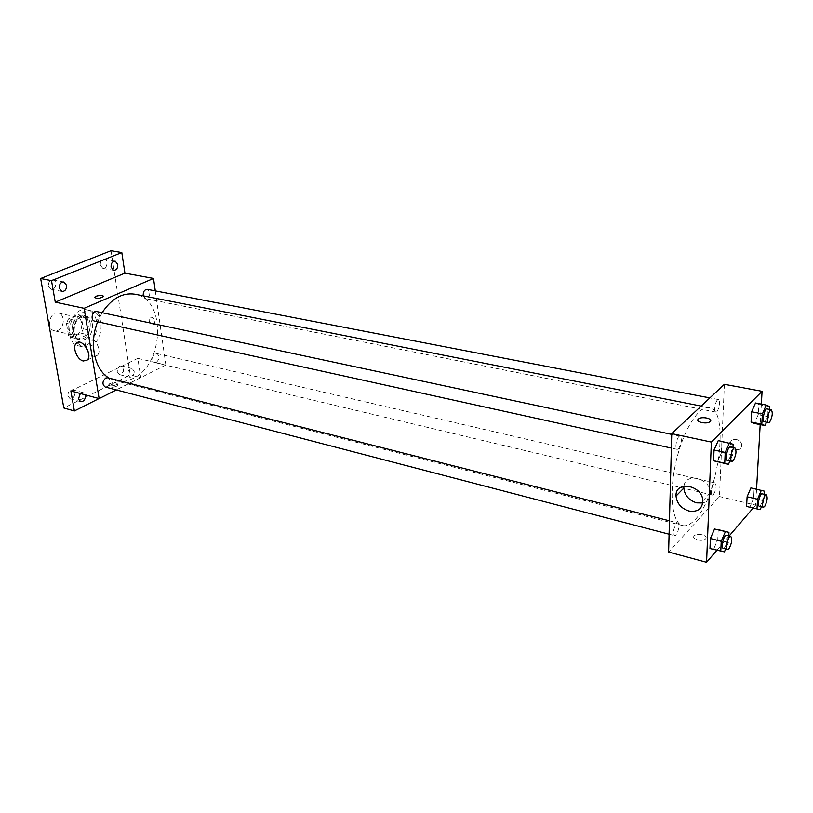 <?xml version="1.0" encoding="UTF-8"?>
<svg xmlns="http://www.w3.org/2000/svg" width="813" height="813" viewBox="0 0 813 813"><rect width="100%" height="100%" fill="white"/><g stroke="black" fill="none" stroke-linecap="round" stroke-linejoin="round"><path stroke-width="0.61" stroke-dasharray="4.07 3.05" d="M57.896 330.393C64.766 327.822 65.131 314.123 58.343 313.056C49.847 310.708 45.65 329.224 54.339 330.769L57.896 330.393M76.392 334.671C83.241 332.05 83.668 318.188 76.9 317.131C68.434 314.794 64.186 333.543 72.845 335.068L76.392 334.671M68.536 335.434L66.432 323.34L68.516 318.889L78.15 314.712L81.3 316.867L83.312 328.848L81.28 333.249L71.717 337.527L68.536 335.434L74.806 336.897L72.723 324.763L66.432 323.34M81.3 316.867L87.58 318.249L89.572 330.271L83.312 328.848M81.28 333.249L87.54 334.692L77.987 339.001L71.717 337.527M87.54 334.692L89.572 330.271M87.58 318.249L84.44 316.084L78.15 314.712M72.723 324.763L74.806 320.292L84.44 316.084M74.806 336.897L77.987 339.001M90.263 323.523C90.365 333.919 86.402 339.245 78.373 339.509C66.879 337.476 72.55 312.395 83.81 315.505C87.255 316.45 89.4 319.123 90.263 323.523M92.367 323.991C91.513 319.58 89.359 316.907 85.914 315.962C74.664 312.853 68.983 337.974 80.477 340.007L85.243 339.468C90.599 336.297 92.977 331.135 92.367 323.991M74.806 320.292L68.516 318.889M86.198 345.159C99.847 339.773 100.67 311.999 87.123 309.916C70.294 305.302 61.788 342.913 78.963 345.982L86.198 345.159M77.042 342.923L83.18 346.988L90.406 346.155C104.054 340.738 104.897 312.903 91.361 310.83C78.709 307.141 67.459 331.836 76.94 342.791M48.455 286.024L51.168 289.276C55.782 290.454 57.703 280.526 53.008 279.824C49.878 279.967 48.363 282.03 48.455 286.024M67.906 395.992L70.091 398.756C74.288 400.138 76.95 390.748 72.631 389.813C69.481 389.874 67.906 391.937 67.906 395.992M117.255 371.815L119.359 374.58C124.074 372.669 124.806 369.783 121.554 365.901C118.698 366.013 117.265 367.984 117.255 371.815M100.294 265.16L102.875 268.371C107.153 269.377 108.79 259.784 104.43 259.225C101.605 259.408 100.223 261.39 100.294 265.16M111.035 250.719L130.273 374.956L63.831 407.984M155.293 290.891L165.852 365.007L137.834 358.35L140.74 377.557L130.273 374.956M152.631 324.651L154.358 324.224C155.456 319.458 153.931 317.111 149.785 317.172C148.362 320.241 149.307 322.741 152.631 324.651L154.358 324.224C155.456 319.458 153.931 317.111 149.785 317.172C148.352 320.241 149.307 322.741 152.631 324.651M134.186 371.256C134.165 375.108 132.722 377.1 129.867 377.212L127.763 374.437C127.783 370.586 129.216 368.594 132.072 368.482L134.186 371.256M80.304 393.512L83.211 392.649L85.253 394.854M137.834 358.35L70.873 390.972M140.74 377.557L99.023 398.563M109.186 378.147L115.395 380.748C121.198 382.161 127.041 381.409 132.926 378.502C164.358 364.722 166.513 298.818 134.968 294.215M102.123 312.7L97.631 321.785M165.852 365.007L116.33 389.945M94.643 321.125L96.432 320.922C100.121 317.375 100.212 314.245 96.696 311.542M156.431 362.293C159.734 358.94 159.876 356.023 156.858 353.543C152.925 352.395 150.7 361.805 154.734 362.527L156.431 362.293M143.23 295.851L145.598 298.625L147.133 298.432C150.598 294.977 150.669 291.948 147.346 289.357M107.682 377.771C112.042 378.645 109.45 388.38 105.223 387.039M116.34 386.368L117.6 385.291C115.67 383.289 112.824 383.492 109.054 385.89C109.684 387.588 112.113 387.75 116.34 386.368M116.117 384.915L117.367 383.848C115.446 381.846 112.59 382.049 108.82 384.447C109.45 386.134 111.879 386.297 116.117 384.915M103.505 296.267L103.444 296.593C100.162 298.564 97.214 298.879 94.582 297.558M85.111 345.779L86.564 338.604C92.123 332.781 103.332 350.19 97.316 355.322L93.414 356.246L88.556 352.913M695.085 519.629C718.58 496.286 730.064 409.864 709.322 407.679C698.875 405.189 683.113 430.158 675.959 462.099C668.672 493.999 672.148 523.318 682.646 525.564C686.457 526.438 690.603 524.456 695.085 519.629M676.355 523.582L677.737 522.922C680.644 523.348 677.371 536.692 674.617 535.655C672.798 532.759 673.377 528.735 676.355 523.582M716.975 411.652C719.861 406.612 720.379 402.587 718.509 399.579C715.857 398.736 713.113 411.886 715.897 412.11L716.975 411.652M713.54 494.487C716.283 489.568 716.822 485.727 715.155 482.952C712.676 482.058 709.739 494.761 712.361 495.066L713.54 494.487M678.509 448.827C681.64 443.522 682.178 439.305 680.125 436.185C677.178 435.209 674.129 449.03 677.219 449.365L678.509 448.827M724.373 384.315L719.485 496.54L668.621 552.057M761.354 404.112L760.196 424.589M756.557 489.223L755.663 505.137L719.485 496.54M735.846 449.68C739.454 450.077 741.415 448.634 741.73 445.341C741.812 438.674 730.125 436.916 730.481 443.593C730.806 446.672 732.594 448.705 735.846 449.68C739.454 450.087 741.415 448.634 741.73 445.341C741.812 438.674 730.125 436.916 730.481 443.593C730.806 446.672 732.594 448.705 735.846 449.68M718.275 440.575L722.025 441.886L721.568 452.495L717.381 461.886L721.568 452.495L722.025 441.886L718.275 440.575M750.897 487.922L754.118 488.806L753.59 498.41L749.85 507.21L746.588 506.458L749.85 507.21L753.59 498.41L754.118 488.806L750.897 487.922M755.663 505.137L753.173 508.034M729.139 536.011L716.812 550.36M755.511 402.994L758.793 404.498L758.234 414.671L754.393 423.431L758.234 414.671L758.793 404.498L755.511 402.994M718.204 529.639L717.767 539.619L713.692 549.049L709.983 548.572L713.692 549.049L717.767 539.619L718.204 529.639M705.603 538.816C708.824 535.533 697.208 532.464 694.292 535.797C690.755 539.019 702.462 542.312 705.501 538.917L705.603 538.816C708.824 535.533 697.208 532.454 694.292 535.797C690.755 539.019 702.462 542.312 705.501 538.917L705.603 538.816M683.957 486.133C685.339 472.16 710.267 478.115 710.45 492.688C710.471 498.115 707.92 501.55 702.778 502.983M728.783 535.919L728.478 542.383L725.663 548.978M723.285 548.358L724.617 547.647C727.493 542.322 728.102 538.216 726.456 535.33M728.478 542.383L717.767 539.619M724.424 551.875L713.692 549.049M732.98 447.475L732.635 454.894L729.952 460.971M727.452 460.422L728.672 459.843C731.7 454.386 732.289 450.077 730.43 446.937M733.133 444.244L722.025 441.886M732.635 454.894L721.568 452.495M764.301 494.345L763.915 500.828L761.435 506.733M759.322 506.225L760.429 505.615C763.082 500.554 763.671 496.631 762.177 493.847M764.484 491.184L754.118 488.806M763.915 500.828L753.59 498.41M760.196 509.68L749.85 507.21M769.322 409.386L768.885 416.764L766.537 422.191M764.311 421.744L765.328 421.256C768.112 416.073 768.671 411.967 767.005 408.939M769.494 406.551L758.793 404.498M768.885 416.764L758.234 414.671M54.339 330.769L72.845 335.068M58.343 313.056L76.9 317.131M85.914 315.962L83.81 315.505M80.477 340.007L78.373 339.509M91.361 310.83L87.123 309.916M83.18 346.988L78.963 345.982M102.875 268.371L113.637 270.363M104.43 259.225L115.202 261.156M119.359 374.58L129.867 377.212M121.554 365.901L132.072 368.482M70.091 398.756L80.65 401.663M72.631 389.813L83.211 392.649M51.168 289.276L61.981 291.491M53.008 279.824L63.841 281.979M108.82 384.447L109.054 385.89M117.367 383.848L117.6 385.291M86.564 338.604L78.536 342.243M97.316 355.322L87.204 360.078M709.322 407.679L701.162 406.073M682.646 525.564L115.395 380.748M669.099 534.212L674.617 535.655M669.445 520.818L677.737 522.922M718.509 399.579L709.871 397.913M715.897 412.11L145.598 298.625M715.155 482.952L156.858 353.543M712.361 495.066L154.734 362.527M680.125 436.185L671.731 434.396M677.219 449.365L671.365 448.075M710.45 492.688L702.849 500.849"/><path stroke-width="1.22" d="M99.023 398.563L74.379 410.961L63.831 407.984L40.65 278.503L111.035 250.719L121.808 252.579L124.928 273.158L153.525 278.453L155.293 290.891M85.253 394.854L85.395 395.453C85.385 399.529 83.81 401.602 80.65 401.663L78.485 398.878L80.304 393.512M74.379 410.961L70.873 390.972L99.145 398.594L84.105 308.31L55.274 302.151L51.504 280.668L40.65 278.503M83.312 360.992C77.032 359.824 71.93 346.785 76.381 343.218C81.91 337.385 93.2 354.935 87.204 360.078L83.312 360.992M51.504 280.668L121.808 252.579M66.554 285.261C66.646 289.286 65.121 291.359 61.981 291.491L59.288 288.229C59.197 284.204 60.711 282.121 63.841 281.979L66.554 285.261M117.794 264.388C117.855 268.188 116.472 270.18 113.637 270.363L111.066 267.131C111.005 263.331 112.377 261.339 115.202 261.156L117.794 264.388M55.274 302.151L124.928 273.158M701.162 406.073L134.968 294.215C122.489 292.375 111.533 298.544 102.123 312.7M97.631 321.785C88.81 343.35 94.562 370.006 109.186 378.147M84.105 308.31L153.525 278.453M116.33 389.945L99.145 398.594M671.731 434.396L96.696 311.542C92.235 310.342 90.08 320.373 94.643 321.125L671.365 448.075M709.871 397.913L147.346 289.357C144.368 289.631 142.997 291.796 143.23 295.851M669.099 534.212L105.223 387.039C102.052 384.447 102.235 381.429 105.751 378.015L107.682 377.771L669.445 520.818M94.582 297.558L95.985 296.278C100.365 295.038 102.855 295.139 103.444 296.593C99.501 298.706 96.574 298.92 94.643 297.233L95.985 296.278C99.755 295.129 102.265 295.119 103.505 296.267M88.556 352.913L85.111 345.779M716.812 550.36L706.578 562.281L668.621 552.057L671.751 433.644L724.373 384.315L762.076 391.307L761.354 404.112M760.196 424.589L756.557 489.223M729.952 460.971L728.458 464.345L713.59 460.727L714.027 450.026L718.275 440.575L733.133 444.244L732.98 447.475M761.435 506.733L760.196 509.68L746.588 506.458L747.106 496.784L750.897 487.922L764.484 491.184L764.301 494.345M706.578 562.281L711.375 442.089L762.076 391.307M753.173 508.034L729.139 536.011M766.537 422.191L765.074 425.565L754.393 423.431L751.08 422.059L751.619 411.795L755.511 402.994L766.263 405.047L769.494 406.551L769.322 409.386M725.663 548.978L724.424 551.875L709.983 548.572L710.399 538.511L714.536 529.009L728.956 532.363L728.783 535.919M711.375 442.089L671.751 433.644M688.957 511.042C681.203 508.45 676.894 503.46 676.03 496.062C674.922 480.249 702.493 484.904 702.849 500.849C702.31 508.897 697.676 512.292 688.957 511.042M698.337 419.081L698.418 419.01C701.497 415.992 713.794 418.675 710.105 421.591C707.015 424.569 694.922 421.957 698.337 419.081L698.418 419.02C701.497 415.992 713.794 418.685 710.105 421.601C707.015 424.579 694.922 421.967 698.337 419.081M702.778 502.983L696.629 502.861C688.926 500.33 684.658 495.402 683.824 488.064L683.957 486.133M720.785 551.407L721.233 541.306L725.348 531.753M730.806 536.438L726.456 535.33C723.926 534.334 720.592 548.003 723.285 548.358L727.625 549.486L728.946 548.775C731.812 543.44 732.432 539.324 730.806 536.438C728.285 535.442 724.952 549.141 727.625 549.486M728.956 532.363L718.204 529.639M709.983 548.572L710.399 538.511L714.536 529.009M721.233 541.306L710.399 538.511M728.458 464.345L724.739 463.197L725.216 452.455L729.454 442.943M734.922 447.892L730.43 446.937C727.696 445.991 724.566 460.148 727.452 460.422L731.934 461.408L733.143 460.829C736.161 455.351 736.761 451.042 734.922 447.892C732.198 446.957 729.068 461.134 731.934 461.408M717.381 461.886L713.59 460.727L714.027 450.026L718.275 440.575M724.739 463.197L713.59 460.727M725.216 452.455L714.027 450.026M756.994 508.948L757.543 499.233L761.324 490.32M766.354 494.812L762.177 493.847C759.881 492.983 756.883 505.971 759.322 506.225L763.498 507.221L764.606 506.601C767.248 501.54 767.838 497.607 766.354 494.812C764.078 493.958 761.08 506.966 763.498 507.221M746.588 506.458L747.106 496.784L750.897 487.922M757.543 499.233L747.106 496.784M765.074 425.565L761.811 424.203L762.401 413.898L766.263 405.047M771.324 409.772L767.005 408.939C764.535 408.126 761.72 421.571 764.311 421.744L768.62 422.608L769.626 422.11C772.411 416.917 772.98 412.801 771.324 409.772C768.874 408.969 766.049 422.425 768.62 422.608M754.393 423.431L751.08 422.059L751.619 411.795L755.511 402.994M761.811 424.203L751.08 422.059M762.401 413.898L751.619 411.795M78.536 342.243L76.381 343.218M683.824 488.064L676.03 496.062"/></g></svg>
